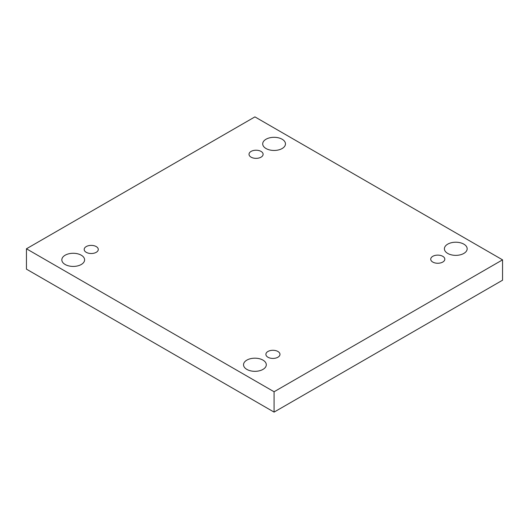 <?xml version="1.0" encoding="UTF-8"?>
<svg xmlns="http://www.w3.org/2000/svg" width="529" height="529" viewBox="0 0 529 529"><rect width="100%" height="100%" fill="white"/><g stroke="black" fill="none" stroke-linecap="round" stroke-linejoin="round"><path stroke-width="0.79" d="M274.082 412.117L502.55 280.211L502.55 259.851L254.918 116.883L26.45 248.789L26.45 269.149L274.082 412.117L274.082 391.758L502.55 259.851M26.45 248.789L274.082 391.758M65.166 264.5A11.387 6.573 0 0 0 77.571 265.922A11.387 6.573 0 0 0 84.6 259.851A11.387 6.573 0 0 0 73.214 253.279A11.387 6.573 0 0 0 61.833 259.851A11.387 6.573 0 0 0 65.166 264.5M266.034 148.53A11.387 6.573 0 0 0 278.439 149.958A11.387 6.573 0 0 0 285.468 143.881A11.387 6.573 0 0 0 274.082 137.309A11.387 6.573 0 0 0 262.701 143.881A11.387 6.573 0 0 0 266.034 148.53M246.864 369.401A11.387 6.573 0 0 0 259.276 370.829A11.387 6.573 0 0 0 266.299 364.759A11.387 6.573 0 0 0 254.918 358.186A11.387 6.573 0 0 0 243.532 364.759A11.387 6.573 0 0 0 246.864 369.401M447.732 253.437A11.387 6.573 0 0 0 460.137 254.859A11.387 6.573 0 0 0 467.167 248.789A11.387 6.573 0 0 0 455.786 242.216A11.387 6.573 0 0 0 444.4 248.789A11.387 6.573 0 0 0 447.732 253.437M432.782 256.314A7.049 4.067 180 0 1 440.465 255.428A7.049 4.067 180 0 1 444.816 259.19A7.049 4.067 180 0 1 437.767 263.257A7.049 4.067 180 0 1 430.718 259.19A7.049 4.067 180 0 1 432.782 256.314M267.952 351.474A7.049 4.067 180 0 1 275.629 350.595A7.049 4.067 180 0 1 279.98 354.351A7.049 4.067 180 0 1 272.931 358.424A7.049 4.067 180 0 1 265.889 354.351A7.049 4.067 180 0 1 267.952 351.474M86.247 246.574A7.049 4.067 180 0 1 93.931 245.694A7.049 4.067 180 0 1 98.282 249.45A7.049 4.067 180 0 1 91.233 253.517A7.049 4.067 180 0 1 84.184 249.45A7.049 4.067 180 0 1 86.247 246.574M251.083 151.406A7.049 4.067 180 0 1 258.76 150.527A7.049 4.067 180 0 1 263.111 154.283A7.049 4.067 180 0 1 256.069 158.356A7.049 4.067 180 0 1 249.02 154.283A7.049 4.067 180 0 1 251.083 151.406"/></g></svg>
